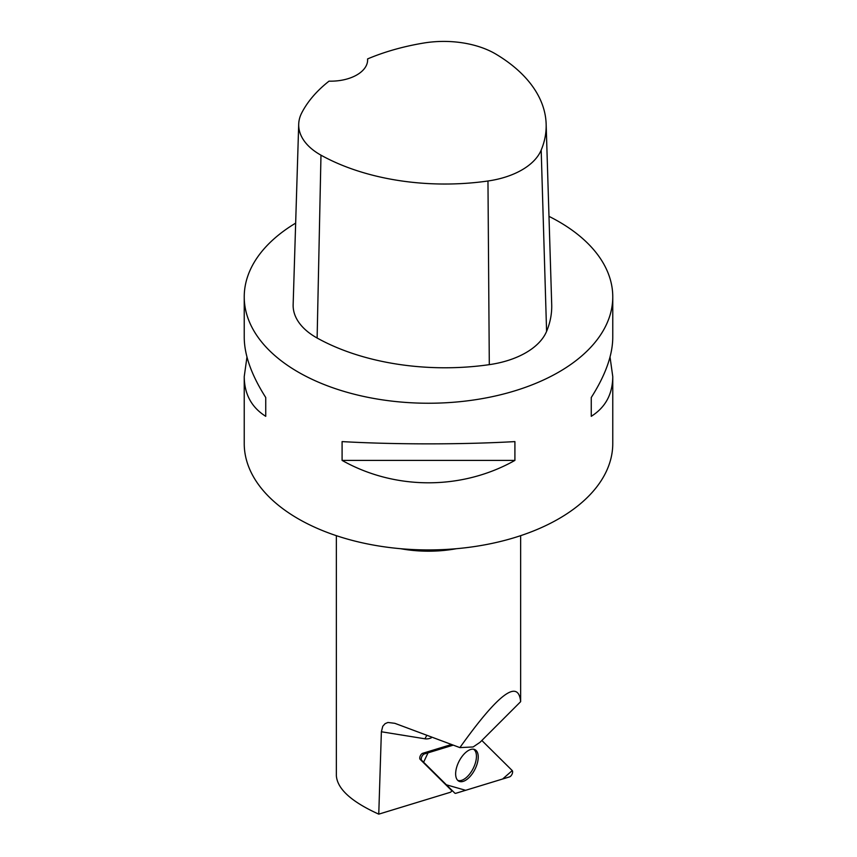 <?xml version="1.0" encoding="UTF-8"?>
<svg xmlns="http://www.w3.org/2000/svg" width="857" height="857" viewBox="0 0 857 857"><rect width="100%" height="100%" fill="white"/><g stroke="black" fill="none" stroke-linecap="round" stroke-linejoin="round"><path stroke-width="1.29" d="M421.687 760.341L454.746 793.068A3.653 1.843 117 0 0 454.906 793.196A3.653 1.843 117 0 0 455.87 793.282L509.508 776.903A3.653 1.843 117 0 0 512.154 773.957A3.653 1.843 117 0 0 512.186 770.518L481.859 740.502L512.25 770.593L502.63 779.002L465.64 790.304L446.401 784.808L423.604 762.237L428.039 752.842L452.689 745.311L424.365 753.956A3.653 1.843 117 0 0 421.719 756.902A3.653 1.843 117 0 0 421.687 760.341L420.155 759.356A3.471 1.746 -63 0 1 420.187 756.099A3.471 1.746 -63 0 1 422.694 753.303L450.836 744.701M475.956 767.133A17.708 8.902 117 0 0 474.639 749.5A17.708 8.902 117 0 0 457.917 763.737A17.708 8.902 117 0 0 458.591 781.038A17.708 8.902 117 0 0 475.956 767.133M336.362 535.679L336.362 775.778C337.39 789.008 351.52 801.809 378.762 814.15L381.376 731.76L382.779 726.254L385.104 723.662L387.921 722.472L394.798 723.308L459.888 747.604C498.206 693.87 518.453 678.562 520.638 701.679L480.016 742.312L473.139 746.961L459.888 747.604M420.155 759.356L452.046 790.925A29.481 14.826 117 0 0 450.568 792.222L378.762 814.15M367.589 58.919A178.706 103.183 180 0 1 423.626 43.054A72.759 42.004 180 0 1 496.16 54.28A178.706 103.183 180 0 1 546.145 124.04L551.704 304.524A184.266 106.386 180 0 1 546.584 331.391A78.308 45.217 180 0 1 489.304 364.654A184.266 106.386 180 0 1 317.122 338.022A78.308 45.217 180 0 1 293.148 304.653L298.707 124.169A72.759 42.004 180 0 1 301.664 113.038A178.706 103.183 180 0 1 329.034 81.147A36.851 21.275 180 0 0 367.632 59.894A36.851 21.275 180 0 0 367.589 58.919L367.589 60.901M546.145 124.04A178.706 103.183 180 0 1 541.185 150.093A72.759 42.004 180 0 1 487.965 180.998A178.706 103.183 180 0 1 320.979 155.171A72.759 42.004 180 0 1 298.707 124.169M548.983 216.36A184.266 106.386 180 0 1 558.796 221.631A184.266 106.386 180 0 1 612.766 296.854A184.266 106.386 180 0 1 428.5 403.24A184.266 106.386 180 0 1 244.234 296.854A184.266 106.386 180 0 1 295.654 223.131M612.766 296.854L612.766 337.487C612.626 355.194 605.449 375.205 591.255 397.519L591.255 416.32C605.449 407.396 612.626 394.145 612.766 376.577L612.766 443.54A184.266 106.386 180 0 1 499.02 541.828A184.266 106.386 180 0 1 298.204 518.774A184.266 106.386 180 0 1 244.234 443.54L244.234 376.577C244.374 394.145 251.551 407.396 265.745 416.32L265.745 397.519C251.551 375.205 244.374 355.194 244.234 337.487L244.234 296.854M246.966 357.037L244.234 376.577M342.093 460.402C395.098 490.268 461.902 490.268 514.907 460.402L514.907 441.601C461.902 444.612 395.098 444.612 342.093 441.601L342.093 460.402L514.907 460.402M612.766 376.577L610.034 357.037M591.255 416.32L591.255 397.519M265.745 397.519L265.745 416.32M457.649 780.288A17.461 8.774 117 0 0 473.128 768.579A17.461 8.774 117 0 0 473.482 749.189M422.694 753.303L424.365 753.956M400.637 548.705A92.138 53.188 -0 0 0 456.363 548.705M381.376 731.76L425.029 738.809A29.481 14.826 117 0 0 431.242 737.877M541.185 150.093L546.584 331.391M487.965 180.998L489.304 364.654M320.979 155.171L317.122 338.022M425.029 738.809A14.74 12.576 99.2 0 1 426.443 736.099M520.638 535.679L520.638 701.679"/></g></svg>
